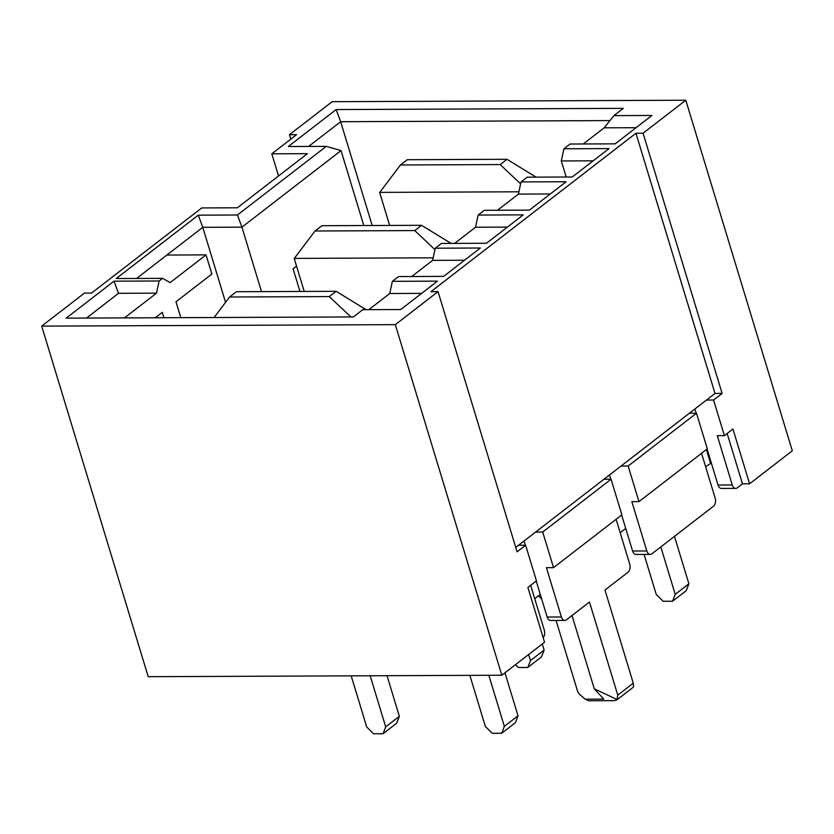 <?xml version="1.0" encoding="UTF-8"?>
<svg xmlns="http://www.w3.org/2000/svg" width="834" height="834" viewBox="0 0 834 834"><rect width="100%" height="100%" fill="white"/><g stroke="black" fill="none" stroke-linecap="round" stroke-linejoin="round"><path stroke-width="1.25" d="M566.161 177.006L561.292 160.962L563.92 148.786L609.008 148.598L572.27 176.985L527.182 177.173L521.031 181.927L566.119 181.739L529.392 210.116L484.293 210.304L478.143 215.057L523.241 214.87L486.503 243.257L441.405 243.445L435.254 248.198L480.353 248.011L443.615 276.388L398.516 276.575L392.366 281.329L437.464 281.141L400.727 309.529L362.759 309.685L353.355 316.941L66.188 318.14L114.029 281.173L159.127 280.985L162.547 278.347L116.26 278.535L198.283 215.172L237.44 215.005L326.292 146.357L288.314 146.523L336.154 109.556L623.321 108.357L613.928 115.624L651.896 115.467L615.158 143.844L570.07 144.032L563.92 148.786M583.268 143.98L604.181 127.831L613.928 115.624M225.566 302.335L202.766 227.317L166.883 255.048L206.05 254.881L170.167 282.601L162.547 278.347M363.801 225.545L341.033 150.589L241.933 227.161L202.766 227.317L198.283 215.172M261.511 291.619L241.933 227.161L237.44 215.005M299.969 291.462L293.078 268.798L296.539 266.129M41.7 326.115L148.212 676.697L501.828 675.227L395.316 324.645L41.7 326.115L84.411 293.12L91.531 293.088L201.745 207.937L237.346 207.791L307.402 153.665L271.801 153.81L296.57 134.67L289.45 134.701L332.172 101.696L685.788 100.226L643.066 133.231L722.119 393.419L713.581 400.018L724.402 435.629L717.282 435.65L732.252 484.95A6.078 3.805 -90.2 0 0 735.703 488.39A6.078 3.805 -90.2 0 0 737.339 487.796L742.469 483.835L749.589 483.803L792.3 450.798L685.788 100.226M159.127 280.985L156.5 293.161L124.485 317.9M163.964 317.733L162.317 312.333L155.291 317.764M180.822 317.66L175.995 301.772L211.867 274.052L206.05 254.881M395.316 324.645L438.038 291.65L430.917 291.671L635.946 133.252L643.066 133.231M536.21 581.027L547.156 617.024A6.078 3.805 -90.2 0 0 550.596 620.465L564.837 620.413A6.078 3.805 -90.2 0 0 566.474 619.808L589.482 602.033L617.775 695.149L616.983 699.476L614.689 700.654L588.585 700.758L585.218 699.184L580.047 694.785A6.078 4.285 -127.7 0 1 577.482 690.917L556.069 620.444M572.009 615.523L594.288 688.832L603.733 699.101L585.218 699.184M524.044 540.985L525.337 545.238M616.107 519.301L629.733 564.159A6.078 3.805 -90.2 0 1 627.981 572.28L604.984 590.055L633.267 683.182L617.775 695.149M735.703 488.39L721.462 488.453A6.078 3.805 -90.2 0 1 718.022 485.013L732.252 484.95M694.91 408.973L696.202 413.226M707.076 449.005L718.022 485.013M690.896 413.247L690.604 412.298M701.54 453.289L715.165 498.159A6.078 3.805 -90.2 0 1 713.414 506.269L651.907 553.797A6.078 3.805 -90.2 0 1 650.27 554.401L636.029 554.464A6.078 3.805 -90.2 0 1 632.589 551.024L646.819 550.961L631.849 501.661L638.969 501.63L628.148 466.029L696.494 413.226L707.315 448.828L638.969 501.63M609.477 474.984L610.769 479.227M621.643 515.016L632.589 551.024M593.183 160.826L561.292 160.962M605.036 479.258L604.827 478.57M635.946 133.252L714.999 393.45L706.461 400.049L713.581 400.018M609.967 120.586L340.647 121.701L372.183 225.503M368.837 309.664L389.739 293.505L392.366 281.329M411.725 276.523L432.627 260.375L435.254 248.198M454.613 243.392L475.516 227.234L478.143 215.057M497.502 210.251L518.404 194.103L521.031 181.927M706.461 400.049L518.508 545.269L525.629 545.238L517.09 551.837L438.038 291.65M518.508 545.269L515.735 547.406M714.999 393.45L722.119 393.419M290.805 139.132L289.45 134.701M724.402 435.629L732.94 429.02L749.589 483.803M727.165 433.482L742.469 483.835M278.535 175.964L271.801 153.81M501.828 675.227L544.55 642.222L527.901 587.438L536.45 580.839L525.629 545.238M625.719 528.433L620.183 532.717M530.674 585.301L544.3 630.17A6.078 3.805 -90.2 0 1 543.174 637.687M553.536 567.641L542.715 532.04L611.061 479.227L621.883 514.839L553.536 567.641L546.416 567.673L561.386 616.972A6.078 3.805 -90.2 0 0 564.837 620.413M535.595 532.061L542.715 532.04M603.941 479.258L611.061 479.227M621.028 466.06L628.148 466.029M689.374 413.247L696.494 413.226M650.27 554.401A6.078 3.805 -90.2 0 1 646.819 550.961M711.319 462.953L705.616 466.706M540.286 594.444L534.75 598.718M706.398 449.536L710.474 462.953M336.154 109.556L340.647 121.701L308.643 146.43M421.629 293.37L389.739 293.505M464.517 260.239L432.627 260.375M507.406 227.098L475.516 227.234M550.294 193.968L518.404 194.103M636.071 127.696L604.181 127.831M616.503 700.164L632.474 687.831L633.631 686.611L633.267 683.182M594.288 688.832L616.983 699.476M136.588 278.452L166.883 255.048M86.517 318.056L118.522 293.318L156.5 293.161M114.029 281.173L118.522 293.318M341.033 150.589L326.292 146.357M500.16 164.569L506.999 159.294L407.294 159.711L400.456 164.986L500.16 164.569L520.614 183.855M536.053 177.131L506.999 159.294M400.456 164.986L379.668 192.518L389.666 225.43M538.483 595.841L541.693 599.052M644.077 554.433L656.233 594.444L663.061 601.272L672.558 601.231L686.226 590.67L688.894 583.8L674.477 536.356M672.558 601.231L675.217 594.361L688.894 583.8M675.217 594.361L660.809 546.927M518.894 191.799L379.751 192.383M329.294 296.591L336.133 291.306L236.429 291.723L229.59 297.008L329.294 296.591L350.906 316.951M366.043 309.675L336.133 291.306M229.59 297.008L214.088 317.525M351.187 675.853L366.71 726.946L373.538 733.774L383.025 733.743L396.692 723.172L399.361 716.312L387.028 675.707M383.025 733.743L385.694 726.873L399.361 716.312M385.694 726.873L370.171 675.769M469.844 675.352L485.367 726.456L492.196 733.284L501.693 733.242L515.36 722.682L518.029 715.812L504.956 672.809M501.693 733.242L504.351 726.372L518.029 715.812M504.351 726.372L488.828 675.279M304.233 291.441L294.235 258.519L315.023 230.997L414.727 230.58L434.941 249.637M414.727 230.58L421.566 225.305L321.861 225.712L315.023 230.997M421.566 225.305L451.048 243.403M528.61 654.534L530.455 660.611L527.786 667.481L518.3 667.523L515.464 664.688M542.277 643.973L544.122 650.051L530.455 660.611M544.122 650.051L541.464 656.921L527.786 667.481M433.18 257.81L294.319 258.394M547.156 617.024L561.386 616.972"/></g></svg>
